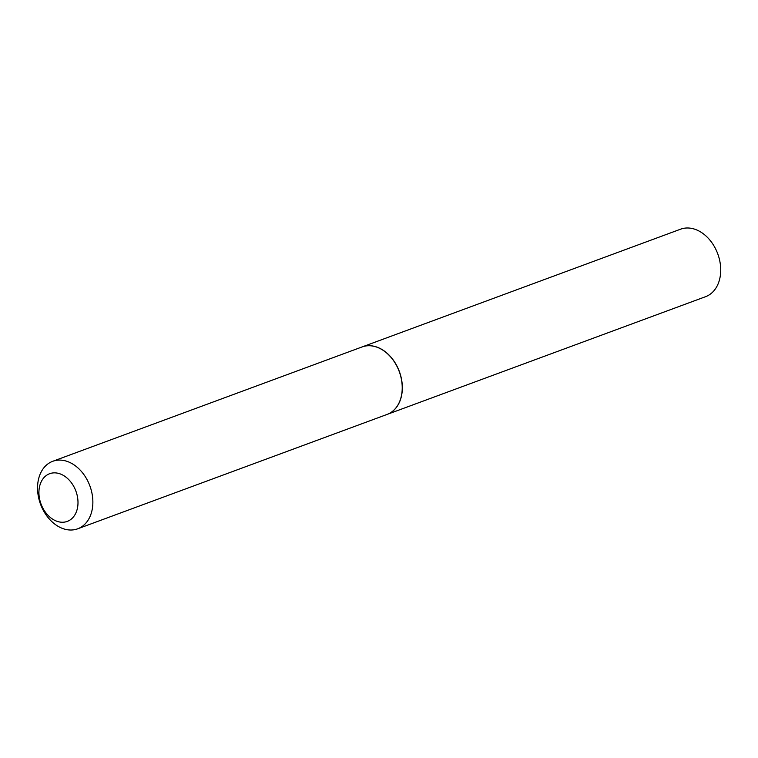 <?xml version="1.0" encoding="UTF-8"?>
<svg xmlns="http://www.w3.org/2000/svg" width="758" height="758" viewBox="0 0 758 758"><rect width="100%" height="100%" fill="white"/><g stroke="black" fill="none" stroke-linecap="round" stroke-linejoin="round"><path stroke-width="1.14" d="M387.101 414.418A35.986 26.322 -110.3 0 0 387.158 414.399L705.537 296.7A35.986 26.322 -110.3 0 0 714.576 246.947A35.986 26.322 -110.3 0 0 680.58 229.191L362.201 346.899A35.986 26.322 -110.3 0 0 362.144 346.918M387.158 414.399A35.986 26.322 -110.3 0 0 396.197 364.645A35.986 26.322 -110.3 0 0 362.201 346.899M70.731 519.524A25.431 18.599 -110.3 0 0 73.659 486.248A25.431 18.599 -110.3 0 0 46.181 475.588A25.431 18.599 -110.3 0 0 43.253 508.855A25.431 18.599 -110.3 0 0 70.731 519.524M82.584 526.147A35.986 26.322 -110.3 0 0 88.44 482.42A35.986 26.322 -110.3 0 0 52.728 461.3A35.986 26.322 -110.3 0 0 47.839 463.962A35.986 26.322 -110.3 0 0 41.974 507.689A35.986 26.322 -110.3 0 0 77.686 528.809A35.986 26.322 -110.3 0 0 82.584 526.147M77.686 528.809L387.044 414.436A35.986 26.322 -110.3 0 0 391.943 411.774A35.986 26.322 -110.3 0 0 397.798 368.056A35.986 26.322 -110.3 0 0 362.087 346.937L52.728 461.3"/></g></svg>
